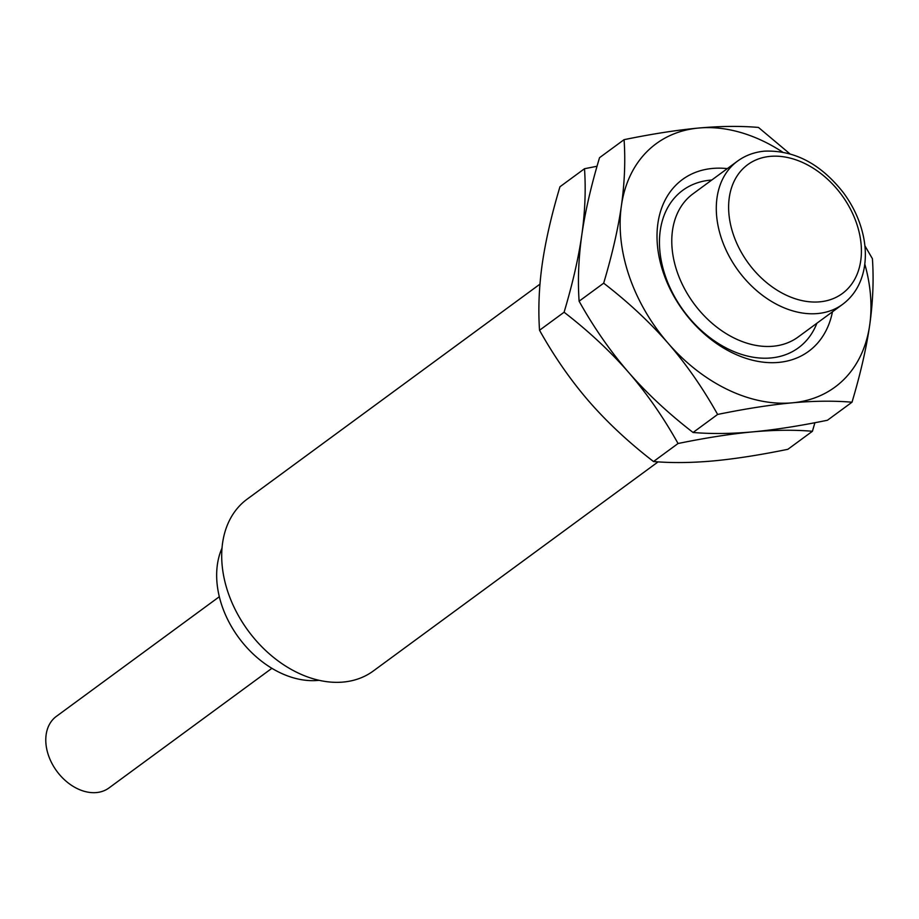 <?xml version="1.0" encoding="UTF-8"?>
<svg xmlns="http://www.w3.org/2000/svg" width="919" height="919" viewBox="0 0 919 919"><rect width="100%" height="100%" fill="white"/><g stroke="black" fill="none" stroke-linecap="round" stroke-linejoin="round"><path stroke-width="1.38" d="M539.97 284.143L247.142 499.155A106.593 77.058 -126.3 0 0 236.551 612.18A106.593 77.058 -126.3 0 0 343.246 682.059A106.593 77.058 53.7 0 0 373.309 670.985L658.107 461.866M597.04 166.259L584.507 168.728L559.958 186.752C551.457 215.184 545.553 240.95 542.233 264.017C538.993 287.038 538.097 309.117 539.533 330.266C554.26 356.583 570.745 380.305 589.01 401.419C607.356 422.464 628.849 442.51 653.501 461.533C671.571 463.073 691.467 462.866 713.178 460.936C735.016 458.903 759.921 455.02 787.87 449.299L812.419 431.275L814.912 422.706M539.533 330.266L564.094 312.23C588.746 331.265 610.239 351.311 628.585 372.356C646.838 393.47 663.334 417.192 678.05 443.509C706.01 437.789 730.904 433.906 752.753 431.873C774.464 429.943 794.361 429.736 812.419 431.275M584.507 168.728C585.943 189.865 585.047 211.944 581.807 234.965C578.488 258.044 572.583 283.799 564.094 312.23M789.858 153.795L758.451 127.431C740.381 125.892 720.485 126.098 698.773 128.028C676.935 130.061 652.03 133.944 624.081 139.665L599.533 157.689C591.032 186.132 585.127 211.887 581.807 234.965C578.568 257.975 577.672 280.065 579.108 301.202C593.835 327.532 610.319 351.242 628.585 372.356C646.93 393.412 668.423 413.447 693.075 432.481C711.145 434.009 731.042 433.814 752.753 431.873C774.591 429.839 799.496 425.968 827.445 420.247L852.005 402.212C860.494 373.78 866.399 348.025 869.719 324.947A151.003 109.166 -126.3 0 1 792.327 402.821C814.039 400.879 833.935 400.684 852.005 402.212M653.501 461.533L678.05 443.509M717.624 414.446C745.585 408.725 770.478 404.854 792.327 402.821A151.003 109.166 53.7 0 1 668.159 343.304C686.413 364.406 702.909 388.128 717.624 414.446L693.075 432.481M603.668 283.178C628.32 302.213 649.813 322.247 668.159 343.304A151.003 109.166 53.7 0 1 621.382 205.902C618.062 228.98 612.157 254.735 603.668 283.178L579.108 301.202M624.081 139.665C625.517 160.814 624.621 182.892 621.382 205.902A151.003 109.166 53.7 0 1 698.773 128.028A151.003 109.166 -126.3 0 1 782.563 152.06M864.79 264.052A151.003 109.166 -126.3 0 1 869.719 324.947C872.958 301.926 873.854 279.847 872.418 258.698L864.894 245.81M727.308 168.614A106.593 77.058 -126.3 0 0 712.535 168.441A106.593 77.058 53.7 0 0 663.403 272.909A106.593 77.058 53.7 0 0 778.565 362.408A106.593 77.058 -126.3 0 0 832.453 311.817M711.754 180.044A97.713 70.637 53.7 0 0 710.341 180.158A97.713 70.637 53.7 0 0 665.31 275.918A97.713 70.637 53.7 0 0 770.869 357.962A97.713 70.637 53.7 0 0 816.899 323.235M737.497 161.135L692.983 193.829A88.821 64.215 -126.3 0 0 684.15 288.015A88.821 64.215 -126.3 0 0 773.063 346.245A88.821 64.215 53.7 0 0 798.129 337.02L842.643 304.327A88.821 64.215 53.7 0 1 817.588 313.551A88.821 64.215 -126.3 0 1 728.675 255.333A88.821 64.215 -126.3 0 1 737.497 161.135C745.355 155.426 754.361 152.095 764.505 151.153C794.476 150.015 820.793 163.892 843.47 192.795C853.452 206.361 860.104 220.893 863.412 236.367C865.801 247.877 865.985 258.825 863.975 269.233C860.931 284.212 853.82 295.918 842.643 304.327M222.007 548.103A88.821 64.215 -126.3 0 0 238.251 637.016A88.821 64.215 -126.3 0 0 317.951 680.416A88.821 64.215 53.7 0 0 319.077 680.301M219.331 596.718L56.381 716.361A44.411 32.108 -126.3 0 0 51.969 763.459A44.411 32.108 -126.3 0 0 96.426 792.569A44.411 32.108 53.7 0 0 108.959 787.962L271.898 668.308M819.782 301.834A79.942 57.794 53.7 0 0 856.623 223.489A79.942 57.794 53.7 0 0 770.26 156.368A79.942 57.794 -126.3 0 0 733.408 234.713A79.942 57.794 -126.3 0 0 819.782 301.834"/></g></svg>
